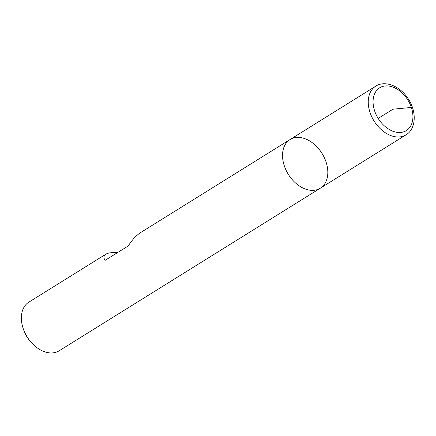 <?xml version="1.0" encoding="UTF-8"?>
<svg xmlns="http://www.w3.org/2000/svg" width="436" height="436" viewBox="0 0 436 436"><rect width="100%" height="100%" fill="white"/><g stroke="black" fill="none" stroke-linecap="round" stroke-linejoin="round"><path stroke-width="0.65" d="M28.869 302.132A28.662 19.838 58.1 0 0 23.571 329.621A28.662 19.838 58.1 0 0 32.16 343.415A28.662 19.838 58.1 0 0 59.16 350.795L320.318 188.205A28.662 19.838 58.1 0 0 326.024 161.881A28.662 19.838 58.1 0 0 290.027 139.547A28.662 19.838 58.1 0 0 288.332 174.362A28.662 19.838 58.1 0 0 320.318 188.205A28.662 19.838 -121.9 0 1 284.321 165.865A28.662 19.838 -121.9 0 1 290.027 139.547L141.013 232.317C136.468 235.195 132.217 239.729 128.26 245.92L105.032 260.385C103.397 257.671 103.681 255.61 105.872 254.193L28.869 302.132M117.366 252.706C111.987 252.324 108.155 252.82 105.872 254.193M32.16 343.415L31.441 342.658A25.048 17.336 -121.9 0 1 23.931 330.597L23.571 329.621M378.181 118.423L393 109.196L411.35 107.447L411.742 108.52M375.745 86.181C385.293 79.826 400.902 86.426 408.696 99.572C416.92 112.346 415.895 129.105 406.036 134.838A28.662 19.838 -121.9 0 1 370.039 112.499A28.662 19.838 -121.9 0 1 375.745 86.181L290.027 139.547M374.649 110.951A25.217 17.456 58.1 0 0 408.908 128.451A25.217 17.456 58.1 0 0 395.436 88.186A25.217 17.456 58.1 0 0 374.649 110.951M406.036 134.838L320.318 188.205"/></g></svg>

